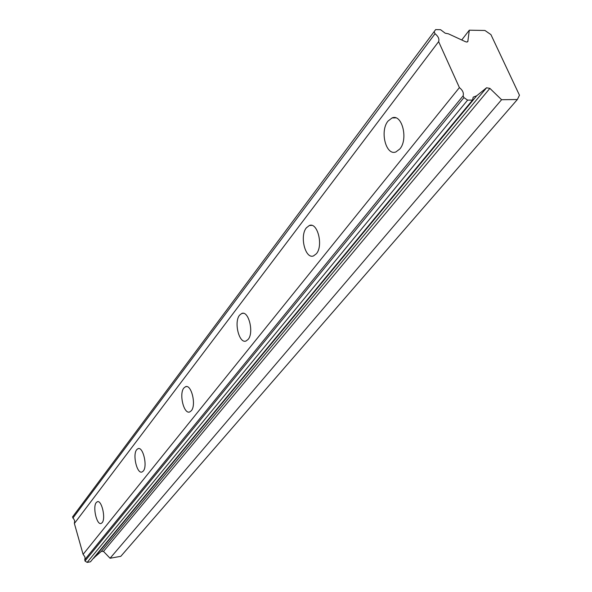 <?xml version="1.0" encoding="UTF-8"?>
<svg xmlns="http://www.w3.org/2000/svg" width="592" height="592" viewBox="0 0 592 592"><rect width="100%" height="100%" fill="white"/><g stroke="black" fill="none" stroke-linecap="round" stroke-linejoin="round"><path stroke-width="0.89" d="M467.813 41.588L469.308 30.192L484.937 30.473L490.923 34.61L519.465 95.223L517.356 99.523L501.587 99.715L489.88 88.378L486.572 87.771L476.693 95.786L473.208 97.14L472.542 100.07L90.458 561.801L87.15 562.4L84.982 561.009L84.922 556.887L83.095 554.341L74.377 523.476L74.666 520.62L72.535 516.949L435.66 29.6L440.544 29.689L445.206 33.204L448.403 33.818L465.29 41.625L466.718 42.054L467.769 41.64M399.837 148.969C408.495 139.209 402.027 113.531 392.082 117.926L388.019 121.079C379.598 131.047 385.977 156.147 395.93 151.922L399.837 148.969M102.135 522.699C106.042 518.525 101.646 499.596 97.303 501.75L96.274 502.541C92.456 506.833 96.785 525.504 101.151 523.439L102.135 522.699M143.286 471.04C147.756 466.207 143.02 446.242 138.003 448.662L136.715 449.668C132.342 454.626 137.011 474.303 142.043 471.979L143.286 471.04M191.32 410.737C196.5 405.083 191.371 383.949 185.533 386.709L183.875 388.004C178.821 393.791 183.868 414.592 189.729 411.943L191.32 410.737M248.129 339.416C254.19 332.734 248.64 310.282 241.758 313.464L239.59 315.159C233.677 322.004 239.138 344.056 246.043 340.999L248.129 339.416M316.357 253.768C323.55 245.754 317.541 221.808 309.327 225.515L306.404 227.787C299.404 235.986 305.317 259.459 313.545 255.892L316.357 253.768M434.262 31.99L435.046 33.714C438.295 36.378 439.486 39.02 438.628 41.632L74.377 523.476M472.542 100.07L467.606 100.129L463.928 97.606L463.114 95.815C463.95 93.048 462.715 90.31 459.407 87.601L438.628 41.632M501.587 99.715L110.068 558.256L120.805 556.317L517.356 99.523M72.535 516.949L435.66 29.6M110.068 558.256L103.504 551.411L101.343 551.352L93.336 558.33M72.86 518.111L435.046 33.714M459.407 87.601L83.095 554.341M463.114 95.815L84.641 559.81M87.15 562.4L467.606 100.129M476.693 95.786L93.743 558.256M486.572 87.771L101.343 551.352M469.308 30.192L461.73 39.982M463.928 97.606L84.982 561.009M103.504 551.411L489.88 88.378M468.013 41.055L467.303 41.958M395.73 117.852L392.082 117.926M97.843 501.661L97.303 501.75M138.757 448.558L138.003 448.662M186.598 386.583L185.533 386.709M243.319 313.316L241.758 313.464M311.673 225.374L309.327 225.515"/></g></svg>
